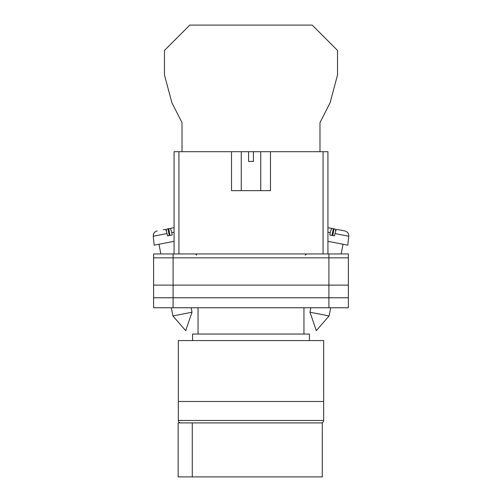 <?xml version="1.0" encoding="UTF-8"?>
<svg xmlns="http://www.w3.org/2000/svg" width="502" height="502" viewBox="0 0 502 502"><rect width="100%" height="100%" fill="white"/><g stroke="black" fill="none" stroke-linecap="round" stroke-linejoin="round"><path stroke-width="0.75" d="M153.618 257.84L153.618 307.751L153.618 253.943L173.096 253.943L173.096 307.751L348.382 307.751L348.382 257.84L153.618 257.84L153.618 307.751L173.096 307.751M348.382 257.84L348.382 253.943L173.096 253.943M328.904 253.943L328.904 297.768L153.618 297.768L153.618 307.751M328.904 307.751L328.904 297.768L348.382 297.768M153.618 285.105L348.382 285.105M309.979 312.225L316.316 330.642L329.092 315.94L309.979 312.225L310.845 307.751M327.931 241.311L347.811 245.177L348.752 236.247L334.978 233.568C335.6 230.876 336.189 229.483 336.754 229.389L344.836 230.958C347.503 231.711 348.808 233.474 348.752 236.247M334.978 233.568L334.483 235.89L329.789 234.98L330.285 232.658L327.931 232.2M332.01 235.407L333.309 228.717L332.06 228.473C331.496 228.573 330.906 229.966 330.285 232.658M335.681 231.02L335.298 229.107L330.937 228.253M327.931 227.67L332.06 228.473M332.751 235.551L334.056 228.862M192.021 312.225L185.684 330.642L172.908 315.94L192.021 312.225L191.155 307.751M174.068 241.311L154.189 245.177L153.248 236.247L167.022 233.568C166.4 230.876 165.811 229.483 165.246 229.389L163.257 229.772M167.022 233.568L167.517 235.89L172.211 234.98L171.715 232.658L174.068 232.2M169.99 235.407L168.691 228.717L169.94 228.473C170.504 228.573 171.094 229.966 171.715 232.658M166.319 231.02L166.702 229.107L174.068 227.67L169.94 228.473M169.249 235.551L167.944 228.862M319.981 151.698L319.981 122.626L330.078 102.797L337.513 75.036L337.513 50.42L312.194 25.1L189.806 25.1L164.487 50.42L164.487 75.036L171.922 102.797L182.019 122.626L182.019 151.698M178.329 401.481L323.671 401.481L323.671 340.569L178.329 340.569L178.329 401.481L323.671 401.481L323.671 420.469A2.435 2.435 0 0 1 321.236 422.904L180.764 422.904A2.435 2.435 0 0 1 178.329 420.469L178.329 401.481M309.427 340.569L309.427 334.043L192.573 334.043L192.573 340.569M303.948 334.043L303.948 307.751M198.052 334.043L198.052 307.751M192.285 476.9L178.16 476.9L178.16 422.904L322.284 422.904L322.284 476.9L192.285 476.9L192.285 422.904M231.522 151.698L248.565 151.698L248.565 161.431L253.435 161.431L253.435 151.698L270.478 151.698L270.478 190.647L231.522 190.647L231.522 151.698L178.938 151.698L178.938 253.943M323.062 253.943L323.062 151.698L270.478 151.698M174.068 253.943L174.068 151.698L178.938 151.698M248.565 151.698L253.435 151.698M323.062 151.698L327.931 151.698L327.931 253.943M178.329 420.469L323.671 420.469M305.291 255.16L306.509 253.943M196.709 255.16L195.491 253.943M329.092 315.94L330.686 307.751M341.147 253.943L343.029 244.248M172.908 315.94L171.314 307.751M160.853 253.943L158.971 244.248M153.248 236.247L153.48 234.183C153.254 234.403 154.352 231.535 157.164 230.958M260.739 151.698L260.739 190.647M241.261 151.698L241.261 190.647"/></g></svg>
